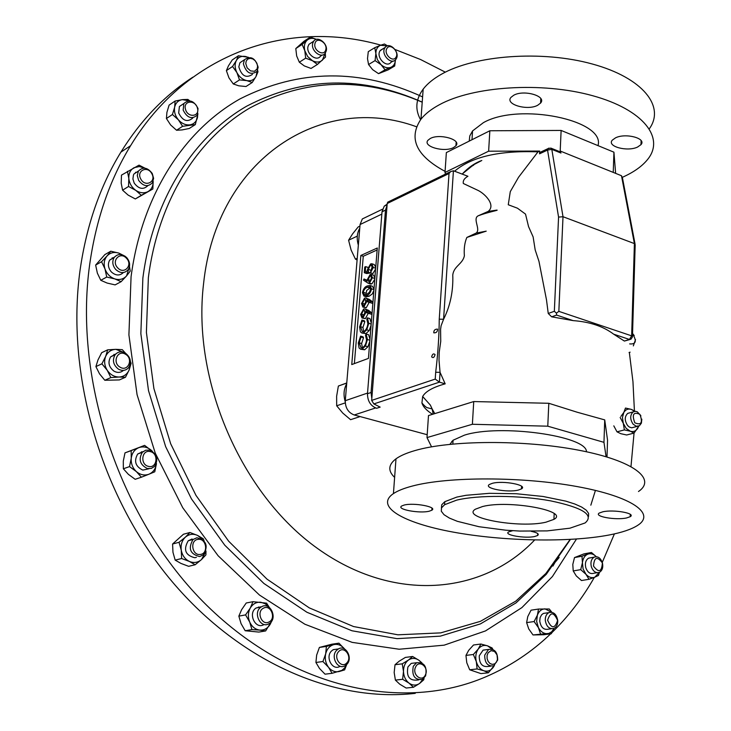 <?xml version="1.0" encoding="UTF-8"?>
<svg xmlns="http://www.w3.org/2000/svg" width="731" height="731" viewBox="0 0 731 731"><rect width="100%" height="100%" fill="white"/><g stroke="black" fill="none" stroke-linecap="round" stroke-linejoin="round"><path stroke-width="1.1" d="M453.549 147.561L455.925 145.761C461.718 139.63 439.34 133.261 430.23 138.524L427.973 140.261C422.29 146.456 444.393 152.706 453.549 147.561M637.578 147.05L640.986 144.647C646.798 138.406 625.736 132.704 615.548 137.83L612.276 140.169C606.575 146.456 627.353 152.039 637.578 147.05M537.696 105.264L540.584 103.071C547.026 96.172 523.953 89.365 513.729 95.249L510.987 97.36C504.664 104.323 527.426 110.993 537.696 105.264M429.344 511.17L431.829 510.229C437.842 506.921 413.636 502.407 404.06 505.084L401.712 505.989C395.855 509.333 419.713 513.756 429.344 511.17M512.678 530.706L508.612 531.921C503.239 534.937 524.959 538.729 534.672 536.508L537.641 535.485C539.405 533.995 537.239 532.597 531.163 531.309M626.586 517.95L630.213 516.698C636.372 513.345 613.647 509.26 602.792 511.81L599.319 513.025C593.316 516.415 615.685 520.417 626.586 517.95M518.416 490.044L521.468 488.884C528.239 485.137 503.211 480.304 492.365 483.319L489.468 484.443C482.862 488.235 507.515 492.959 518.416 490.044M482.551 506.537C508.785 499.675 569.942 510.914 553.934 519.366L545.856 522.217C519.302 528.522 460.429 517.868 475.442 509.178L482.551 506.537M634.417 410.822L632.955 381.628L629.336 352.406M445.334 72.159L420.572 59.522L395.032 49.48M380.86 45.158C289.659 19.116 187.575 51.791 130.566 145.725C109.723 179.863 96.099 219.428 89.694 264.412C73.219 381.82 120.871 521.139 206.699 605.295C292.665 689.635 403.603 712.14 485.676 676.869C509.973 666.434 531.638 652.089 550.653 633.832M148.53 466.378C139.785 464.715 141.686 449.19 150.303 451.621C158.974 453.311 157.156 468.735 148.53 466.378M147.406 468.525C140.023 464.879 138.314 459.488 142.298 452.352L145.643 450.223L149.617 450.122C157.046 453.869 158.691 459.296 154.561 466.415L151.28 468.425L147.406 468.525M149.115 468.726L142.792 470.106C135.427 466.479 133.727 461.115 137.702 453.997L143.13 451.566M269.09 621.935C261.908 626.184 255.969 611.692 263.452 608.174C270.625 604.007 276.51 618.38 269.09 621.935M268.807 623.817C260.291 628.916 252.606 612.212 261.104 607.05L261.78 606.648C270.406 601.613 277.935 618.508 269.3 623.525L268.807 623.817M263.781 624.685C255.283 629.766 247.626 613.135 256.106 607.991L260.647 606.858M314.988 43.504C316.486 36.203 327.79 42.672 325.798 49.653C324.354 56.972 312.987 50.54 314.988 43.504M312.731 43.33L313.654 41.274C317.501 35.216 328.374 43.677 326.218 50.996L325.249 53.135C321.393 59.11 310.547 50.658 312.731 43.33M322.27 55.026L320.525 56.123C316.678 62.08 305.86 53.674 308.043 46.373L308.966 44.317L311.936 42.389M497.464 659.426L496.477 662.112L494.649 663.885L492.347 664.388L490.026 663.52L488.153 661.454L487.102 658.585L487.074 655.506L488.08 652.82L491.031 650.636L494.522 651.44L497.025 654.866L497.464 659.426M497.674 660.038L493.727 665.813C487.741 666.608 484.735 663.054 484.708 655.15L488.573 649.439C494.585 648.561 497.619 652.098 497.674 660.038M490.739 666.16L488.226 666.444C482.25 667.239 479.253 663.693 479.234 655.826L483.09 650.133L486.124 649.749M245.762 63.524L246.283 60.865L247.864 59.01L250.212 58.325L252.835 58.946L255.238 60.746L256.928 63.369L257.586 66.293L257.084 68.942L254.406 71.309L250.541 70.889L247.16 67.846L245.762 63.524M243.396 63.771L244.474 59.695C250.797 55.501 255.357 58.014 258.153 67.225L257.038 71.391C250.715 75.503 246.164 72.963 243.396 63.771M252.433 74.407C246.119 78.509 241.586 75.987 238.827 66.832L239.905 62.765L243.304 60.481M557.598 620.418C554.838 628.934 551.512 628.87 547.61 620.235C550.388 611.737 553.723 611.792 557.598 620.418M557.753 620.592C557.844 624.411 556.611 627.006 554.043 628.395C549.374 629.4 546.45 626.723 545.28 620.363C545.189 616.589 546.404 614.003 548.917 612.615C553.614 611.536 556.556 614.204 557.753 620.592M551.421 628.751L548.488 629.153C543.818 630.159 540.903 627.49 539.743 621.149L540.108 617.64L541.589 614.817L543.389 613.428L546.039 613.035M639.917 414.34C642.951 422.701 641.233 425.515 634.791 422.792C631.767 414.404 633.475 411.59 639.917 414.34M641.827 419.146L641.389 423.176L639.333 425.835L636.198 426.237L633.083 424.126C629.894 419.174 629.93 415.098 633.192 411.891L635.403 411.306L637.304 411.818L640.913 415.838M637.194 426.392L631.675 427.809L629.327 427.041L627.627 425.561C624.438 420.627 624.484 416.56 627.746 413.362L629.894 412.777M117.709 267.848C110.865 261.013 120.112 251.007 126.472 258.281C133.261 265.042 124.133 275.103 117.709 267.848M115.754 269.511C112.501 265.545 111.953 261.57 114.109 257.595C117.755 253.483 121.949 253.483 126.682 257.577C129.963 261.597 130.474 265.609 128.236 269.593C124.608 273.577 120.441 273.549 115.754 269.511M123.384 272.544C119.71 275.971 115.699 275.77 111.35 271.932C108.106 267.985 107.558 264.028 109.714 260.062L114.529 257.02M386.891 48.465C390.034 42.681 399.555 51.846 396.019 57.219C392.931 63.04 383.318 53.866 386.891 48.465M384.817 47.944L385.182 47.424C389.586 41.238 400.424 52.522 396.202 58.855L395.791 59.458C391.387 65.562 380.577 54.268 384.817 47.944M393.123 61.038L390.948 62.327C386.544 68.422 375.761 57.173 380.01 50.868L383.035 48.73M425.442 674.814C422.143 682.781 411.754 674.695 415.573 667.101C418.918 659.17 429.216 667.266 425.442 674.814M425.606 675.892L422.18 679.519C414.578 680.004 411.617 675.59 413.298 666.27L416.606 662.725C424.245 662.122 427.242 666.508 425.606 675.892M418.653 679.912L416.789 680.113C409.205 680.598 406.253 676.202 407.935 666.919L411.242 663.392L414.824 662.944M602.381 562.907C601.723 571.971 598.771 573.04 593.517 566.123C594.193 557.049 597.145 555.98 602.381 562.907M602.381 562.696C603.377 567.229 602.417 570.427 599.493 572.291C595.884 573.415 593.161 571.551 591.333 566.708C590.346 562.212 591.288 559.023 594.166 557.15C597.803 555.98 600.544 557.826 602.381 562.696M597.117 572.693L593.928 573.232C590.319 574.347 587.605 572.501 585.778 567.676C584.8 563.19 585.75 560.019 588.619 558.146L591.023 557.716M185.51 109.33C182.823 100.604 195.341 99.37 197.434 108.106C200.148 116.768 187.648 118.12 185.51 109.33M183.152 110.061L183.856 103.537C189.274 98.95 193.998 100.613 198.028 108.526L197.269 115.132C191.86 119.637 187.154 117.947 183.152 110.061M192.765 118.066C187.374 122.552 182.677 120.88 178.684 113.031L179.397 106.525L183.353 103.875M140.845 179.122C135.948 170.88 147.443 165.16 151.774 173.622C156.662 181.8 145.241 187.62 140.845 179.122M138.625 180.347L137.273 175.531L138.406 171.136C142.92 166.558 147.534 167.344 152.258 173.485L153.601 178.355L152.404 182.777C147.909 187.255 143.313 186.442 138.625 180.347M147.863 185.647C143.358 189.95 138.808 189.101 134.212 183.097L132.914 179.004L133.435 175.047L134.011 173.923L138.506 170.981M632.543 333.765C636.966 341.066 635.997 344.447 629.656 343.908M632.553 333.446L634.206 335.593M635.513 339.623L633.338 345.891M120.021 367.145C111.825 362.594 117.737 349.135 125.604 354.316C133.736 358.848 127.934 372.271 120.021 367.145M118.449 369.137C113.241 365.016 112.117 360.228 115.078 354.791C117.91 351.565 121.355 351.017 125.421 353.146C130.657 357.34 131.735 362.156 128.665 367.592C125.851 370.69 122.442 371.202 118.449 369.137M123.457 370.379C120.661 372.783 117.499 373.038 113.972 371.147C108.782 367.044 107.667 362.284 110.619 356.865L115.79 353.968M200.276 554.454C191.906 555.862 189.658 539.99 198.128 539.377C206.462 538.034 208.719 553.769 200.276 554.454M199.609 556.556C190.124 554.135 187.931 548.442 193.03 539.496L196.922 537.76C206.462 540.31 208.591 546.039 203.319 554.939L199.609 556.556M196.401 557.342L194.793 557.735C185.336 555.322 183.152 549.666 188.242 540.748L192.134 539.021M346.914 662.77C341.523 669.267 332.797 657.534 338.636 651.613C344.054 645.181 352.689 656.849 346.914 662.77M346.914 664.287L344.959 665.822C337.695 670.181 330.321 656.575 336.589 650.371L338.398 648.936C345.653 644.413 353.174 657.982 346.914 664.287M339.723 666.498C332.477 670.839 325.131 657.288 331.39 651.111L333.199 649.676L337.558 649.055M415.245 693.353C333.692 702.719 237.995 661.747 168.989 577.855C100.193 493.937 65.699 373.029 80.108 269.876C86.541 225.276 100.138 186.03 120.907 152.121C140.654 120.377 164.639 95.395 192.874 77.166M649.347 128.747C665.457 106.479 642.759 77.751 592.293 63.999C542.037 50.083 474.657 55.117 441.296 74.306C433.364 78.793 427.324 83.736 423.176 89.127C415.729 99.206 414.861 109.394 420.563 119.692M622.529 177.24C633.75 172.233 642.12 166.293 647.639 159.431C665.21 137.94 643.362 109.549 592.439 95.651C541.744 81.598 472.975 86.148 439.157 104.862C431.189 109.202 425.122 113.972 420.965 119.19C408.145 138.397 416.186 155.794 445.078 171.374M638.492 491.515C656.968 478.915 633.357 460.585 578.577 450.168C524.036 439.66 450.424 440.135 414.934 450.579C406.564 452.992 400.25 455.742 395.983 458.83C388.234 464.724 387.777 470.91 394.621 477.38M412.458 486.024C404.042 488.226 397.701 490.748 393.433 493.599C374.5 506.446 403.101 522.957 453.046 532.077C502.955 541.269 568.91 542.685 609.197 534.982C621.98 532.515 631.438 529.335 637.56 525.434C656.127 513.82 632.333 496.605 577.152 486.581C522.217 476.484 448.112 476.493 412.458 486.024M588.528 516.488L588.619 513.418L586.326 510.247L581.675 507.067L574.776 503.997L565.821 501.137L542.978 496.468L516.232 493.727L489.35 493.324L466.104 495.289L456.857 497.071L444.804 501.685L441.752 504.755L441.423 508.027M456.665 500.132L444.612 504.71L441.497 507.881L441.314 511.252L444.019 514.706L449.437 518.096L457.295 521.304L478.988 526.713L505.788 530.203L519.933 531.072L547.217 530.889L569.942 528.184L585.092 522.957C594.449 515.017 582.899 507.643 550.461 500.826C519.522 495.161 477.855 494.924 456.665 500.132M586.463 451.758C587.112 435.859 499.565 423.697 464.377 435.173L453.074 440.226L449.912 444.311M598.004 145.633C605.725 120.149 519.111 102.221 483.401 122.653L472.555 130.931L469.786 135.929L469.238 141.101M629.866 339.54L624.375 341.057L613.656 334.168C603.285 326.355 589.78 321.832 573.15 320.617L551.649 316.825L548.241 313.462L546.496 299.874L538.975 261.387L535.183 249.938L533.127 236.917L528.559 226.628L525.516 214.101L517.42 208.18L508.264 204.753L510.284 191.641L518.544 177.277L537.989 151.856C499.246 150.394 471.44 156.845 454.572 171.218M445.188 383.839L439.413 382.149L440.062 372.344L435.685 372.262C437.915 354.069 439.103 336.379 439.249 319.182L449.026 173.521L450.607 171.611L453.421 170.78L467.922 176.272C464.34 178.282 462.814 180.694 463.335 183.499L477.288 190.051C484.351 193.057 496.331 204.972 488.18 211.405L478.156 215.819C472.336 218.743 481.053 229.516 476.128 233.098L466.844 237.447C464.642 242.637 463.82 248.759 464.377 255.786C462.622 264.275 453.805 265.983 452.772 275.057C453.339 291.185 450.269 305.914 443.58 319.246L441.085 325.779L440.583 329.434L440.747 341.286L439.176 352.525L439.02 360.319L440.062 372.344L445.188 383.839C432.999 387.211 425.488 391.432 422.664 396.504L421.924 402.964C423.121 406.856 426.676 410.63 432.578 414.294M431.555 446.842L426.995 437.586L428.485 415.564L473.734 401.557L548.807 403.284L577.079 412.193L604.729 419.896L603.961 442.337L606.072 456.701M604.729 419.896L607.552 440.208L606.995 456.985M358.345 245.141C356.481 238.699 356.947 233.079 359.762 228.264M371.659 400.405L435.228 379.087L439.413 382.149L373.852 403.923L371.659 400.405L387.211 203.51L387.741 202.158L388.929 201.582M373.852 403.923L380.166 407.121L376.584 408.291C370.562 405.906 367.529 401.045 367.483 393.726L382.021 211.798L384.241 206.151L387.156 204.159M445.499 174.088L445.005 172.443L488.628 151.189L539.67 151.07L537.989 151.856M445.005 172.443L446.358 152.578L489.843 130.767L561.125 130.438L613.93 152.185L615.63 173.366M488.628 151.189L489.843 130.767M551.119 148.201L558.904 151.335L560.969 153.044L551.814 149.362L547.546 150.065L539.533 153.821L539.67 151.07M539.533 153.821L540.465 152.167L542.475 151.226M561.125 130.438L560.193 151.015L560.969 153.044M560.193 151.015L613.236 172.397L613.93 152.185M548.807 403.284L547.775 426.191L603.961 442.337M426.995 437.586L472.381 424.272L547.775 426.191M473.734 401.557L472.381 424.272M431.646 356.874C432.396 353.996 433.538 353.228 435.064 354.562C434.278 357.496 433.145 358.263 431.646 356.874M433.766 332.824C433.757 330.266 435.018 329.032 437.549 329.133C437.531 331.801 436.27 333.034 433.766 332.824M613.236 172.397L621.487 175.732L622.529 178.245L635.047 243.971M548.944 148.101L548.076 148.594L550.891 148.11L551.814 149.362L563.007 216.723L634.398 243.587L635.23 244.931M453.421 170.78L443.58 319.246L439.249 319.182M548.241 313.462L554.345 311.296L556.437 313.124L558.84 311.36L563.007 216.723L558.566 217.089L547.546 150.065L548.076 148.594L540.465 152.167M556.437 313.124L556.611 315.088L551.649 316.825M371.814 398.459L371.046 392.501L385.493 210.126L387.065 205.32M344.584 649.009L338.928 643.161L326.401 646.414L325.679 653.816C324.683 658.823 325.633 663.319 328.53 667.293L332.102 673.306L325.048 674.183L319.493 668.463L315.92 662.469L322.928 661.528L328.53 667.293C331.636 671.021 335.264 672.41 339.394 671.469L344.621 669.898L346.732 664.479M338.928 643.161L331.892 644.203L319.392 647.438L316.66 655.086L315.92 662.469M332.102 673.306L341.934 670.354L344.63 667.951L346.576 664.634M326.401 646.414L319.392 647.438M344.484 648.881C341.423 645.171 337.823 643.755 333.692 644.641C329.626 645.875 326.958 648.936 325.679 653.816L322.928 661.528M175.175 560.12L172.964 552.289L172.589 544.001L179.013 542.301L181.251 550.169C182.275 555.45 184.97 559.206 189.338 561.417L195.15 564.761L188.644 566.315L181.005 563.446L175.175 560.12L181.626 558.521L181.251 550.169C180.557 544.842 181.946 540.501 185.409 537.139L179.013 542.301M204.086 540.885L203.309 538.811L197.562 535.412L189.914 532.497L183.454 534.242L172.589 544.001M181.626 558.521L189.338 561.417C193.816 563.281 197.863 562.669 201.491 559.571L205.923 554.856L205.978 551.01M195.15 564.761L201.491 559.571L205.475 552.197M191.623 539.103L192.317 539.679M189.914 532.497L185.409 537.139C189.082 534.087 193.13 533.511 197.562 535.412L202.323 539.231M125.449 353.155L122.287 349.665L115.873 349.336C111.121 349.564 107.713 351.922 105.657 356.399L101.892 363.81L95.898 366.587L97.945 360.017L101.682 352.68L107.685 349.829L105.657 356.399C103.921 361.068 104.451 365.701 107.247 370.306L110.847 377.58L104.807 380.266L119.381 379.928L125.476 377.251L129.177 369.877L131.123 363.316L130.438 361.571M95.898 366.587L99.507 373.815L104.807 380.266M101.892 363.81L107.247 370.306C110.308 374.711 114.246 376.949 119.052 377.032L125.476 377.251M110.847 377.58L119.052 377.032C123.813 376.739 127.185 374.354 129.177 369.877L130.164 364.513M113.935 354.38L114.858 354.891M124.663 352.726L115.873 349.336L107.685 349.829M630.104 352.168L629.062 352.497M144.957 168.176L139.045 165.142L121.483 175.12L121.191 183.179L122.589 190.188L128.126 195.095L135.326 198.951L152.852 189L153.163 181.261M135.509 172.26L136.194 172.543M127.404 171.328L128.82 178.355L128.528 186.478L122.589 190.188M128.528 186.478L135.792 190.371L141.321 195.305L135.326 198.951M141.321 195.305L152.852 189M144.848 168.167L139.301 166.549L134.093 167.682C130.374 169.866 128.619 173.421 128.82 178.355C129.35 183.335 131.671 187.337 135.792 190.371C140.05 193.112 144.108 193.523 147.964 191.613C151.564 189.457 153.3 185.985 153.163 181.215M189.749 100.841L187.885 99.425L182.394 99.635L175.129 101.024L169.108 105.1L166.915 112.373L166.421 118.513L170.625 124.955L176.546 130.246L182.046 129.926L189.238 128.492L195.341 124.572L197.955 113.753M175.129 101.024L174.654 107.174L172.434 114.511L166.421 118.513M172.434 114.511L178.401 119.847L182.604 126.308L176.546 130.246M182.604 126.308L195.341 124.572M188.753 100.796L182.394 99.635C178.263 100.321 175.687 102.833 174.654 107.174C173.923 111.651 175.175 115.882 178.401 119.847C181.827 123.603 185.656 125.275 189.868 124.873C193.971 124.133 196.52 121.611 197.516 117.289L197.717 114.31M599.466 572.3L598.451 575.461L594.824 577.188L589.003 579.29L581.474 580.533L576.284 575.918L573.223 570.938L572.802 564.433L574.502 557.57L583.978 553.879L591.47 552.499L581.986 556.209L574.502 557.57M581.986 556.209L582.433 562.724C582.972 558.374 584.763 555.514 587.825 554.153C590.776 553.139 593.599 553.979 596.268 556.693L591.47 552.499M580.725 569.641L585.951 574.283L583.082 568.946L582.433 562.724L580.725 569.641L573.223 570.938M599.237 572.4L594.824 577.188C591.681 578.294 588.729 577.326 585.951 574.283L589.003 579.29M422.006 662.962L419.037 660.349L412.631 656.484L408.501 660.011L402.251 663.83L403.485 671.433C403.75 676.495 405.623 680.406 409.095 683.174L413.444 687.268L406.153 688.035L399.747 684.189L395.389 680.104L402.635 679.291L409.095 683.174C412.695 685.623 416.213 685.705 419.658 683.412L423.752 679.803L424.081 678.158M412.631 656.484L405.385 657.416L399.19 661.189L395.023 664.726L394.173 672.529L395.389 680.104M413.444 687.268L419.658 683.412L423.258 678.88M402.251 663.83L395.023 664.726M421.348 662.642L419.037 660.349C415.473 657.882 411.964 657.772 408.501 660.011C405.175 662.569 403.503 666.38 403.485 671.433L402.635 679.291M387.348 45.925L380.559 45.267L384.442 44.015L387.567 45.861M374.775 47.679L375.862 53.564C375.898 49.379 377.461 46.61 380.559 45.267L374.775 47.679L368.287 51.654L367.501 58.644L368.561 64.529L372.627 69.646L378.53 73.648L388.115 69.884L394.676 66.018L395.453 59.823M375.076 60.609L381.015 64.648L377.315 59.54L375.862 53.564L375.076 60.609L368.561 64.529M385.073 69.792L390.829 67.343C387.622 68.431 384.351 67.535 381.015 64.648L385.073 69.792L378.53 73.648M395.444 59.832C395.206 63.597 393.671 66.101 390.829 67.343L394.676 66.018M125.366 256.389L118.824 253.1C114.127 251.711 110.198 252.67 107.037 255.969L101.545 261.725L95.642 265.07L104.871 254.589L110.801 251.208L107.037 255.969C104.14 259.542 103.455 263.864 104.99 268.917L106.726 277.049L100.787 280.302L107.128 283.061L115.123 284.889L121.118 281.682L126.554 275.916L130.228 271.11L129.488 266.504M95.642 265.07L97.369 273.156L100.787 280.302M101.545 261.725L104.99 268.917C106.845 273.887 110.116 277.213 114.804 278.904L121.118 281.682M106.726 277.049L114.804 278.904C119.528 280.247 123.448 279.251 126.554 275.916L129.332 267.19M112.172 257.805L113.031 258.198M122.278 254.808L118.824 253.1L110.801 251.208M638.775 426.109L634.079 433.09L626.668 434.991L620.793 433.684L617.001 431.829L613.802 425.853M635.111 411.306L631.365 409.397L625.48 408.053L623.835 412.403L620.884 416.423M620.171 417.474L623.287 423.34L624.384 429.91L617.001 431.829M624.384 429.91L630.305 431.226L634.079 433.09M634.581 411.361L631.365 409.397C628.212 408.474 625.699 409.47 623.835 412.403L622.437 417.492L623.287 423.34L626.175 428.375L630.305 431.226C633.475 432.122 635.979 431.089 637.807 428.147L638.656 426.155M543.754 634.746L533.009 634.947L548.862 633.412L551.667 631.822L554.135 628.349L551.284 633.75L543.754 634.746M551.284 633.75L546.998 633.704C543.462 633.603 540.593 631.566 538.391 627.6L540.52 633.941M551.868 612.267L549.255 608.987L538.519 609.06L531.044 610.184L527.773 616.544L526.622 622.611L528.751 628.925L533.009 634.947M538.519 609.06L537.395 615.136L534.105 621.551L526.622 622.611M534.105 621.551L538.391 627.6L536.636 621.377L537.395 615.136C538.948 611.134 541.479 609.042 544.979 608.859L551.658 612.231M248.503 57.32L238.397 55.766L232.239 59.951L228.438 65.872L226.382 70.633L228.967 77.888L233.299 83.964L238.781 85.819L246 86.514L252.232 82.484L256.005 76.527L257.979 71.766L257.614 70.304M238.397 55.766L236.36 60.518L232.54 66.484L226.382 70.633M232.54 66.484L236.908 72.607L239.494 79.898L233.299 83.964M239.494 79.898L246.767 80.611L252.232 82.484M248.156 57.356L245.653 56.515C241.504 55.794 238.407 57.119 236.36 60.518C234.569 64.127 234.752 68.157 236.908 72.607C239.302 76.938 242.591 79.606 246.767 80.611C250.925 81.296 254.004 79.935 256.005 76.527L257.193 71.145M492.922 649.466L492.109 647.949L487.586 645.857L480.907 644.029L478.202 649.11L473.35 654.492L476.301 661.592C477.654 666.27 480.166 669.322 483.831 670.747L488.39 672.785L480.952 673.598L469.695 669.788L477.105 668.938L483.831 670.747C487.55 671.835 490.665 670.711 493.206 667.385L494.43 665.438M480.907 644.029L473.505 644.998L468.69 650.334L465.958 655.415L466.771 662.725L469.695 669.788M488.39 672.785L494.266 665.539M473.35 654.492L465.958 655.415M492.173 649.192L487.586 645.857C483.904 644.724 480.77 645.811 478.202 649.11C475.835 652.655 475.196 656.813 476.301 661.592L477.105 668.938M316.459 39.383L310.319 37.126L303.986 41.265L295.799 48.557L296.667 55.967L299.335 62.217L304.297 65.909L311.04 68.449L317.418 64.447L325.523 57.064L325.295 53.071M310.319 37.126L302.122 44.436L295.799 48.557M302.122 44.436L304.809 50.704L305.677 58.16L299.335 62.217M305.677 58.16L312.475 60.728L317.418 64.447M316.45 39.383C312.822 37.793 309.725 38.049 307.139 40.178C304.553 42.7 303.776 46.208 304.809 50.704L307.696 56.579L312.475 60.728C316.349 62.647 319.657 62.455 322.398 60.17L325.14 53.281M245.177 630.743L241.056 623.616L238.845 616.132L245.57 614.899L249.719 622.072C251.948 626.805 255.302 629.482 259.779 630.104L265.636 630.935L258.829 632.077L245.177 630.743L251.939 629.592L249.719 622.072C247.782 617.183 247.955 612.523 250.249 608.091L245.57 614.899M269.328 607.434L266.605 603.166L252.972 601.686L246.237 602.993L241.595 609.727L238.845 616.132M251.939 629.592L259.779 630.104C264.256 630.35 267.756 628.368 270.26 624.146L271.813 620.893M265.636 630.935L271.347 621.588M258.546 606.958L259.752 608.219M252.972 601.686L250.249 608.091C252.798 603.879 256.316 601.933 260.775 602.234L265.225 603.76L268.917 607.132M123.347 468.772L123.292 461.124L124.992 452.873L131.169 450.625L131.242 458.282C130.876 463.555 132.585 467.995 136.368 471.605L141.403 477.206L135.171 479.298L128.382 474.346L123.347 468.772L129.524 466.606L131.242 458.282C131.946 453.092 134.458 449.547 138.789 447.664L131.169 450.625M152.496 451.402L144.592 445.371L124.992 452.873M129.524 466.606L136.368 471.605C140.361 474.931 144.574 475.79 149.014 474.191L154.771 471.797L156.452 463.545C155.785 468.699 153.309 472.244 149.014 474.191L141.403 477.206M156.397 456.637L155.822 455.249M141.43 451.776L142.271 452.361M144.592 445.371L138.789 447.664C143.249 446.12 147.434 447.016 151.363 450.342L152.34 451.301M362.905 417.328L356.335 415.555M345.224 401.712C343.268 395.014 343.762 389.002 346.704 383.693M359.488 416.789L350.578 419.685L342.738 413.052L336.68 405.796L336.635 396.211L338.371 386.041L346.759 382.953M346.75 383.062L338.371 386.041M345.26 402.872L336.68 405.796M357.285 236.131L348.586 240.225L352.506 233.993L358.153 226.966L359.944 226.117M357.24 258.308L355.44 259.121L351.127 250.084L348.586 240.225M357.103 259.962L355.44 259.121M364.294 272.736L364.76 267.025L365.646 266.641L365.253 271.375L367.455 271.128L367.419 269.556L370.608 263.918L371.832 263.754L373.267 267.445L370.471 272.791L372.381 267.765L371.321 265.07L370.471 265.189L368.287 269.401L368.479 272.279L364.294 272.736L366.715 273.531L370.882 272.928M365.646 266.641L367.876 267.372M371.832 263.754L374.263 264.558L375.734 267.445M373.267 267.445L375.67 268.24M375.606 268.99L372.901 273.586L370.471 272.791M370.471 265.189L372.07 265.719M372.307 266.367L370.708 271.429M368.287 269.401L370.718 270.196M368.479 272.279L370.909 273.074M371.567 277.387L370.507 281.033M370.078 275.742L368.095 279.653L368.927 281.938L369.575 281.855L371.549 278.054L370.672 275.66L370.078 275.742L371.22 276.117M368.095 279.653L370.526 280.439M364.011 278.995L367.19 281.188L367.227 279.772L370.133 274.5L371.156 274.372L372.435 277.734L369.447 283.135L368.196 283.226L363.471 280.165L364.011 278.995L367.2 280.302M371.156 274.372L373.596 275.167L374.902 277.817M372.435 277.734L374.848 278.52M374.784 279.26L371.878 283.92L370.416 283.948M369.447 283.135L371.878 283.92M370.471 287.703L366.697 290.39L365.92 294.52M367.264 287.192L365.217 288.48L363.736 290.609L363.316 292.29L364.449 294.694L367.026 294.09L369.402 292.327L370.644 289.193L369.566 286.835L367.264 287.192L369.703 287.977M363.316 292.29L365.756 293.067M369.402 286.799L369.859 286.945M366.587 295.498L363.928 296L362.43 292.711C363.289 288.9 364.933 286.643 367.373 285.931L369.95 285.465L371.54 288.855C370.663 292.656 369.018 294.867 366.587 295.498L369.027 296.274L366.158 296.704M369.95 285.465L372.39 286.25L374.007 288.955M371.54 288.855L373.952 289.631M373.897 290.353L372.253 293.99L369.027 296.274M365.884 301.008L364.842 304.827M362.421 303.274L363.307 305.786L363.874 305.722L365.865 301.711L365.007 299.317L364.394 299.39L362.421 303.274L364.86 304.041M364.394 299.39L365.573 299.756M372.938 302.259L372.463 303.365L370.005 302.588L366.788 300.121L366.734 301.583L369.182 302.351L366.258 307.742L362.85 307.084L361.534 303.575L364.55 298.102L365.756 298.01L370.526 301.391L372.947 302.159M370.526 301.391L370.005 302.588M366.734 301.583L363.81 306.974L366.258 307.742M363.81 306.974L362.85 307.084M365.92 298.056L369.402 299.436L372.947 302.141M364.997 311.872L363.956 315.719M361.525 314.138L362.421 316.678L362.978 316.614L364.97 312.612L364.111 310.191L363.499 310.255L361.525 314.138L363.974 314.897M363.499 310.255L364.668 310.62M372.061 313.188L371.586 314.293L369.128 313.535L365.902 311.013L365.847 312.484L368.296 313.243L365.372 318.634L361.964 317.976L360.639 314.44L363.654 308.966L364.851 308.884L369.639 312.329L372.07 313.087L368.525 310.319L364.997 308.93M369.639 312.329L369.128 313.535M365.847 312.484L362.923 317.875L365.372 318.634M362.923 317.875L361.964 317.976M359.606 326.958L361.927 320.032L362.357 320.946L360.493 326.684L362.357 331.691L363.654 331.554C366.012 330.229 367.41 327.607 367.857 323.678L366.816 319.155L367.428 317.83L368.762 323.312L366.752 329.818L363.49 332.861L361.882 333.025L360.401 331.837L359.606 326.958M361.927 320.032L364.376 320.79L364.815 321.695L362.941 327.433L363.654 331.545M362.357 320.946L364.815 321.695M360.493 326.684L362.941 327.433M367.428 317.83L369.886 318.588L371.266 323.056M368.762 323.312L371.193 324.052M371.101 325.149L369.21 330.567L365.948 333.601L361.882 333.025M366.752 329.818L369.21 330.567M363.49 332.861L365.948 333.601M358.281 343.049L360.611 336.114L361.041 337.028L359.168 342.793L361.059 347.865L362.329 347.737C364.696 346.439 366.094 343.817 366.551 339.86L365.509 335.291L366.121 333.966L367.446 339.513L365.436 346.037L362.165 349.053L360.584 349.208L359.085 348.002L358.281 343.049M360.611 336.114L363.069 336.854L363.499 337.777L361.626 343.524L362.366 347.718M361.041 337.028L363.499 337.777M359.168 342.793L361.626 343.524M366.121 333.966L368.588 334.716L369.968 339.239M367.446 339.513L369.886 340.244M369.804 341.34L367.912 346.777L364.641 349.784L360.584 349.208M365.436 346.037L367.912 346.777M362.165 349.053L364.641 349.784M368.433 358.4L377.297 247.992L360.849 255.457L351.757 364.568L368.433 358.4M377.132 249.984L363.261 256.261L360.849 255.457M363.261 256.261L354.361 363.599M427.187 434.717L354.233 414.98C348.276 412.649 345.288 407.889 345.27 400.698L360.072 224.536L362.32 218.944L367.227 216.577M452.982 441.698L451.776 441.369M552.088 632.443C568.554 616.297 582.634 597.949 594.33 577.389M602.28 562.358L614.396 533.904M630.99 466.488L634.051 433.099M552.919 566.086L555.003 562.422L559.169 557.506M422.207 102.185C362.759 76.563 305.284 78.509 249.783 107.996C197.471 138.762 158.216 200.641 148.356 277.689L146.401 332.386L153.903 388.581L170.67 443.754L195.972 495.38L228.611 541.15L266.979 579.126L309.268 607.872L353.539 626.54L397.92 634.81L440.692 632.882L480.377 621.359L515.757 601.165L545.893 573.442L570.125 539.441M416.442 126.737C322.947 92.38 216.659 157.43 203.538 283.966C191.979 380.842 241.34 494.375 317.738 548.615C394.137 603.267 483.008 594.641 534.626 539.999M422.216 102.121C361.936 75.348 303.438 76.691 246.712 106.159C193.249 136.962 152.971 199.709 142.865 278.082L140.855 333.601L148.512 390.646L165.635 446.623L191.476 498.926L224.773 545.198L263.891 583.466L306.947 612.276L351.958 630.771L396.997 638.647L440.318 636.144L480.404 623.908L516.022 602.911L546.258 574.319L570.418 539.423M422.6 96.912C360.264 68.285 299.436 68.924 240.124 98.84C184.212 130.2 141.787 195.168 131.068 276.738L128.912 334.889L137.062 394.649L155.283 453.202L182.759 507.743L218.094 555.734L259.487 595.061L304.882 624.228L352.132 642.366L399.181 649.238L444.156 645.162L485.485 630.926L521.888 607.607L552.435 576.512L576.476 539.049M590.831 505.176L595.427 490.4M433.2 414.102L432.14 408.94L430.358 405.102L422.664 396.504M435.228 379.087L435.685 372.262M449.026 173.521L387.211 203.51M573.15 320.617L556.611 315.088M624.375 341.057L629.428 339.449L613.656 334.168M558.84 311.36L631.657 335.858L634.398 243.587L621.487 175.732M554.345 311.296L558.566 217.089M629.428 339.449L630.981 339.184L632.452 336.945L631.657 335.858L629.428 339.449M382.021 211.798L385.493 210.126M367.483 393.726L371.046 392.501M366.962 298.659L369.402 299.436M366.076 309.551L368.525 310.319M381.829 214.119L360.072 224.536M375.597 407.962L354.233 414.98M345.27 400.698L367.538 393.077M455.925 145.761L456.162 142.106M640.986 144.647L641.105 140.58M540.584 103.071L540.803 98.575M431.966 508.136L431.829 510.229M537.733 533.584L537.641 535.485M630.277 514.377L630.213 516.698M521.596 486.289L521.468 488.884M553.934 519.366L554.18 513.665M120.907 152.121L130.566 145.725M142.298 452.352L137.702 453.997M261.104 607.05L256.106 607.991M313.654 41.274L308.966 44.317M244.474 59.695L239.905 62.765M114.109 257.595L109.714 260.062M385.182 47.424L380.376 50.348M183.856 103.537L179.397 106.525M138.406 171.136L134.011 173.923M115.078 354.791L110.619 356.865M193.03 539.496L188.242 540.748M423.176 89.127L420.965 119.19M395.983 458.83L393.433 493.599M444.804 501.685L444.612 504.71M453.074 440.226L452.836 444.028M472.555 130.931L471.998 139.712M462.184 174.097C468.333 167.509 474.876 162.976 481.802 160.491L472.409 165.389C470.819 166.138 476.758 163.442 471.934 166.138L462.129 174.079M488.18 211.405L496.961 210.089C498.816 210.254 488.016 212.091 478.156 215.819M476.128 233.098L486.216 231.151L466.844 237.447M421.924 402.964C424.738 406.253 426.74 407.88 427.937 407.861L432.14 408.94L434.79 413.609M387.741 202.158L450.607 171.611M635.166 245.031L632.47 336.306M338.398 648.936L333.199 649.676M594.166 557.15L588.619 558.146M416.606 662.725L411.242 663.392M633.192 411.891L627.746 413.362M548.917 612.615L543.389 613.428M488.573 649.439L483.09 650.133M384.241 206.151L387.11 204.762M370.635 284.012L368.196 283.226M366.368 296.777L363.928 296M362.32 218.944L382.532 209.194"/></g></svg>
